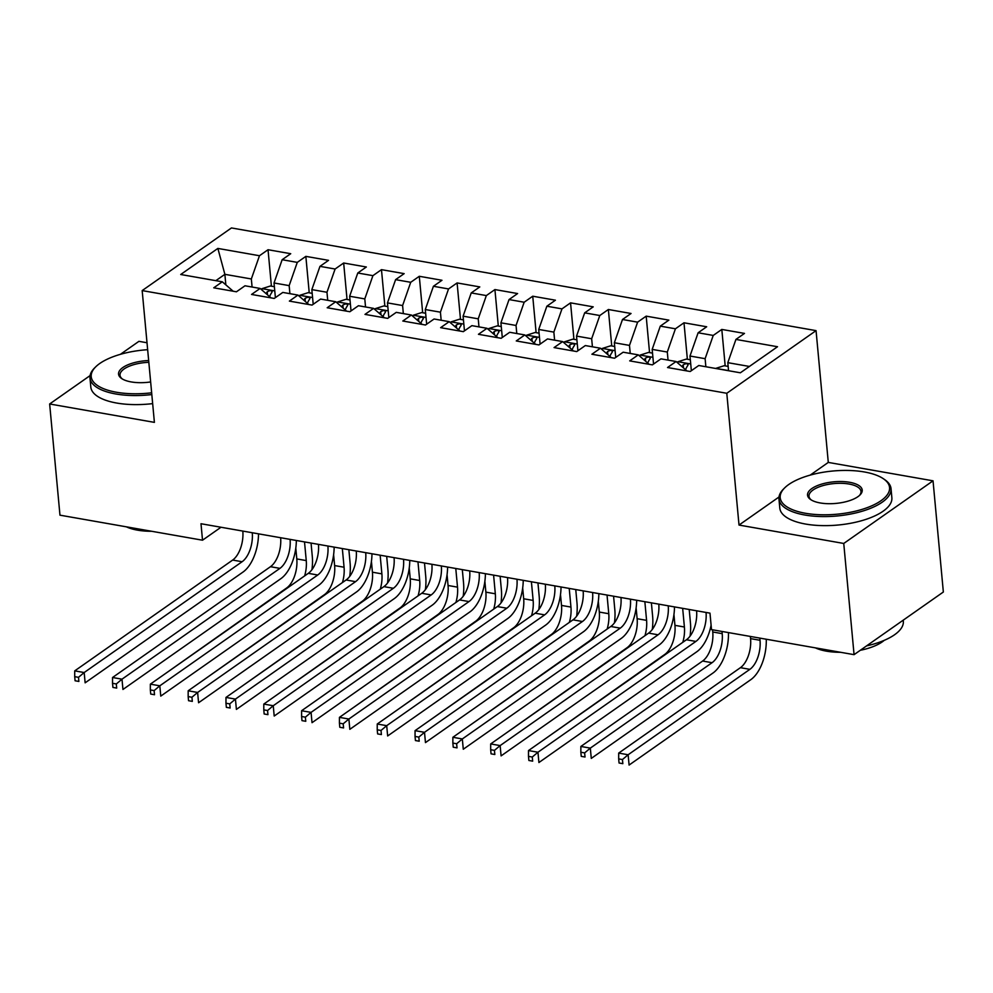 <?xml version="1.0" encoding="UTF-8"?>
<svg xmlns="http://www.w3.org/2000/svg" width="993" height="993" viewBox="0 0 993 993"><rect width="100%" height="100%" fill="white"/><g stroke="black" fill="none" stroke-linecap="round" stroke-linejoin="round"><path stroke-width="1.49" d="M147.014 342.759L138.933 341.331L120.426 354.315M816.06 330.632L231.456 227.943L142.173 290.589L726.789 393.278L816.06 330.632L828.286 462.415L810.201 475.113M779.009 496.996L739.015 525.061L843.752 543.456L933.035 480.823L828.286 462.415M933.035 480.823L943.35 592.014L854.067 654.66L843.752 543.456M225.845 284.879L224.877 274.329L217.864 248.424L180.714 274.502L222.308 281.801L213.743 287.809L236.433 291.793L244.998 285.785L260.116 288.442L251.552 294.449L274.242 298.446L282.806 292.426L297.937 295.082L289.373 301.102L312.063 305.087L320.627 299.067L335.746 301.735L327.181 307.743L349.871 311.728L358.436 305.72L373.567 308.376L365.002 314.384L387.692 318.368L396.257 312.361L411.375 315.017L402.81 321.024L425.5 325.009L434.065 319.001L449.196 321.658L440.631 327.665L463.321 331.65L471.886 325.642L487.004 328.298L478.44 334.306L501.13 338.29L509.694 332.283L524.825 334.939L516.261 340.947L538.951 344.931L547.515 338.923L562.634 341.58L554.069 347.587L576.759 351.572L585.324 345.564L600.455 348.22L591.89 354.24L614.58 358.225L623.145 352.205L638.263 354.861L629.699 360.881L652.389 364.865L660.953 358.858L676.084 361.514L667.519 367.522L690.197 371.506L698.774 365.498L740.368 372.797L777.519 346.731L735.925 339.42L744.489 333.412L721.812 329.428L713.235 335.435L698.116 332.779L706.681 326.771L683.991 322.787L675.426 328.795L660.295 326.138L668.86 320.131L646.182 316.146L637.605 322.154L622.487 319.498L631.051 313.49L608.361 309.506L599.797 315.513L584.666 312.857L593.231 306.849L570.553 302.853L561.976 308.873L546.858 306.216L555.422 300.196L532.732 296.212L524.167 302.232L509.037 299.563L517.601 293.556L494.924 289.571L486.347 295.579L471.228 292.923L479.793 286.915L457.103 282.931L448.538 288.938L433.407 286.282L441.972 280.274L419.294 276.29L410.717 282.297L395.599 279.641L404.163 273.634L381.473 269.649L372.909 275.657L357.778 273.001L366.355 266.993L343.665 263.008L335.1 269.016L319.969 266.36L328.534 260.352L305.844 256.368L297.279 262.375L282.149 259.719L290.726 253.712L268.036 249.727L271.412 286.183M217.864 248.424L259.471 255.735L268.036 249.727M854.067 654.66L711.509 629.612L709.983 613.14L200.996 523.733L202.522 540.204L220.992 527.246M275.396 297.639L274.031 282.968L289.162 285.624L289.906 293.68M282.149 259.719L274.031 282.968M297.279 262.375L289.162 285.624M222.308 281.801L233.169 291.222M313.205 304.28L311.839 289.608L326.97 292.265L327.715 300.32M319.969 266.36L311.839 289.608M335.1 269.016L326.97 292.265M260.116 288.442L270.977 297.863M351.026 310.921L349.66 296.249L364.791 298.905L365.536 306.961M357.778 273.001L349.66 296.249M372.909 275.657L364.791 298.905M297.937 295.082L308.798 304.503M388.834 317.561L387.469 302.89L402.599 305.546L403.344 313.602M395.599 279.641L387.469 302.89M410.717 282.297L402.599 305.546M335.746 301.735L346.607 311.157M426.655 324.202L425.289 309.531L440.42 312.187L441.165 320.243M433.407 286.282L425.289 309.531M448.538 288.938L440.42 312.187M373.567 308.376L384.428 317.797M464.463 330.843L463.098 316.171L478.229 318.827L478.974 326.883M471.228 292.923L463.098 316.171M486.347 295.579L478.229 318.827M411.375 315.017L422.236 324.438M502.284 337.483L500.919 322.812L516.037 325.468L516.794 333.524M509.037 299.563L500.919 322.812M524.167 302.232L516.037 325.468M449.196 321.658L460.057 331.079M540.093 344.124L538.727 329.453L553.858 332.109L554.603 340.177M546.858 306.216L538.727 329.453M561.976 308.873L553.858 332.109M487.004 328.298L497.865 337.719M577.914 350.777L576.548 336.093L591.667 338.75L592.424 346.818M584.666 312.857L576.548 336.093M599.797 315.513L591.667 338.75M524.825 334.939L535.686 344.36M615.722 357.418L614.357 342.746L629.488 345.403L630.232 353.458M622.487 319.498L614.357 342.746M637.605 322.154L629.488 345.403M562.634 341.58L573.495 351.001M653.543 364.059L652.178 349.387L667.296 352.043L668.053 360.099M660.295 326.138L652.178 349.387M675.426 328.795L667.296 352.043M600.455 348.22L611.303 357.641M691.351 370.699L689.986 356.028L705.117 358.684L705.862 366.74M698.116 332.779L689.986 356.028M713.235 335.435L705.117 358.684M638.263 354.861L649.124 364.294M728.552 370.724L727.807 362.668L749.405 366.454M735.925 339.42L727.807 362.668M676.084 361.514L686.933 370.935M90.078 375.602L49.65 403.977L59.965 515.168L202.522 540.204M739.015 525.061L726.789 393.278M49.65 403.977L154.399 422.373L142.173 290.589M252.085 287.039L251.341 278.971L224.877 274.329L215.841 280.671M259.471 255.735L251.341 278.971M721.812 329.428L725.188 365.883M683.991 322.787L687.367 359.243M646.182 316.146L649.559 352.602M608.361 309.506L611.75 345.961M570.553 302.853L573.929 339.321M532.732 296.212L536.121 332.667M494.924 289.571L498.3 326.027M457.103 282.931L460.491 319.386M419.294 276.29L422.67 312.745M381.473 269.649L384.862 306.105M343.665 263.008L347.041 299.464M305.844 256.368L309.233 292.823M706.048 612.445A22.504 11.755 -80 0 1 695.882 641.428L537.958 752.235L538.914 762.525L696.838 651.731A33.762 17.638 100 0 0 711.1 625.18M696.59 610.782A22.504 11.755 -80 0 1 686.436 639.765L528.499 750.571L537.958 752.235L532.273 757.026L528.487 756.368L528.872 760.477L532.658 761.147L532.273 757.026M532.658 761.147L528.872 760.477M528.499 750.571L528.487 756.368M728.154 366.405L724.195 365.709L715.593 368.428A11.928 6.231 100 0 0 715.568 368.44M759.819 638.102L760.03 640.286A22.504 11.755 -80 0 1 749.876 669.344L628.135 754.754L629.09 765.057L750.832 679.646A33.762 17.638 100 0 0 766.261 639.231M750.373 636.439L750.571 638.623A22.504 11.755 -80 0 1 740.418 667.681L618.689 753.091L628.135 754.754L622.45 759.546L618.676 758.888L619.049 762.996L622.834 763.667L622.45 759.546M622.834 763.667L619.049 762.996M618.689 753.091L618.676 758.888M668.227 605.804A22.504 11.755 -80 0 1 658.074 634.788L500.137 745.594L501.093 755.884L659.029 645.078A33.762 17.638 100 0 0 674.483 606.909M658.781 604.141A22.504 11.755 -80 0 1 648.615 633.124L490.691 743.931L500.137 745.594L494.452 750.385L490.679 749.715L491.051 753.836L494.837 754.506L494.452 750.385M494.837 754.506L491.051 753.836M490.691 743.931L490.679 749.715M630.418 599.164A22.504 11.755 -80 0 1 620.253 628.147L462.328 738.953L463.284 749.243L621.208 638.437A33.762 17.638 100 0 0 636.662 600.256M620.96 597.501A22.504 11.755 -80 0 1 610.807 626.484L452.87 737.29L462.328 738.953L456.643 743.745L452.858 743.074L453.242 747.195L457.028 747.866L456.643 743.745M457.028 747.866L453.242 747.195M452.87 737.29L452.858 743.074M690.334 359.764L686.386 359.069L677.772 361.787A11.928 6.231 100 0 0 677.077 362.371M685.542 369.719A11.928 6.231 -80 0 1 687.739 365.623C688.025 363.388 686.511 363.115 683.196 364.828A11.928 6.231 100 0 0 682.017 366.665M687.739 365.623L688.124 364.63M722.01 631.461L722.209 633.646A22.504 11.755 -80 0 1 712.055 662.703L590.326 748.114L591.282 758.404L713.011 672.993A33.762 17.638 100 0 0 728.44 632.591M712.552 629.798L712.763 631.982A22.504 11.755 -80 0 1 702.61 661.04L580.868 746.451L590.326 748.114L584.641 752.905L580.855 752.235L581.24 756.356L585.026 757.026L584.641 752.905M585.026 757.026L581.24 756.356M580.868 746.451L580.855 752.235M652.525 353.123L648.566 352.428L639.964 355.146A11.928 6.231 100 0 0 639.269 355.73M690.073 636.128A33.762 17.638 100 0 0 690.433 622.772L689.204 609.491M647.734 363.078A11.928 6.231 -80 0 1 649.918 358.982C650.204 356.735 648.69 356.475 645.388 358.188A11.928 6.231 100 0 0 644.209 360.025M649.918 358.982L650.316 357.989M682.663 608.337L684.4 627.005A22.504 11.755 -80 0 1 682.774 642.334M673.937 614.53L674.942 625.342A22.504 11.755 -80 0 1 664.789 654.399L543.692 739.922M864.32 471.96A54.925 21.697 -5.3 0 0 784.644 487.911A54.925 21.697 -5.3 0 0 805.435 513.269A54.925 21.697 -5.3 0 0 871.854 505.772A54.925 21.697 -5.3 0 0 883.398 478.75A54.925 21.697 -5.3 0 0 864.32 471.96M883.398 478.75L884.701 479.644A56.278 22.231 174.7 0 1 891.031 488.655A56.278 22.231 174.7 0 1 862.843 511.035A56.278 22.231 174.7 0 1 804.826 515.007A56.278 22.231 174.7 0 1 778.959 499.045A56.278 22.231 174.7 0 1 783.514 489.028L784.644 487.911M849.598 482.288A27.456 10.849 174.7 0 1 860 494.961A27.456 10.849 174.7 0 1 820.156 502.942A27.456 10.849 174.7 0 1 810.623 499.541A27.456 10.849 174.7 0 1 816.395 486.036A27.456 10.849 174.7 0 1 849.598 482.288M859.392 495.532A26.116 10.315 -5.3 0 0 860.993 491.436A26.116 10.315 -5.3 0 0 848.99 484.025A26.116 10.315 -5.3 0 0 822.067 485.875A26.116 10.315 -5.3 0 0 808.997 496.264A26.116 10.315 -5.3 0 0 811.318 499.988M840.649 652.302A40.514 16 174.7 0 1 826.461 651.16A40.514 16 174.7 0 1 815.377 647.858M891.031 488.655L891.863 497.704A56.278 22.231 174.7 0 1 863.687 520.096A56.278 22.231 174.7 0 1 805.671 524.068A56.278 22.231 174.7 0 1 779.803 508.106L778.959 499.045M884.192 640.373A40.514 16 174.7 0 1 860.273 650.303M903.233 620.166L903.332 621.258A56.278 22.231 174.7 0 1 866.541 645.897M147.659 349.697A54.925 21.697 -5.3 0 0 95.663 366.889A54.925 21.697 -5.3 0 0 116.454 392.247A54.925 21.697 -5.3 0 0 151.656 392.794M151.817 394.556A56.278 22.231 174.7 0 1 115.846 393.985A56.278 22.231 174.7 0 1 89.978 378.023A56.278 22.231 174.7 0 1 94.534 368.006L95.663 366.889M150.651 381.945A27.456 10.849 174.7 0 1 131.175 381.92A27.456 10.849 174.7 0 1 121.642 378.532A27.456 10.849 174.7 0 1 123.244 367.261A27.456 10.849 174.7 0 1 148.665 360.546M151.668 531.28A40.514 16 174.7 0 1 137.481 530.15A40.514 16 174.7 0 1 126.396 526.836M152.661 403.617A56.278 22.231 174.7 0 1 116.69 403.046A56.278 22.231 174.7 0 1 90.822 387.084L89.978 378.023M148.826 362.321A26.116 10.315 -5.3 0 0 120.016 375.242A26.116 10.315 -5.3 0 0 122.338 378.966M592.598 592.523A22.504 11.755 -80 0 1 582.444 621.506L424.507 732.313L425.463 742.603L583.4 631.796A33.762 17.638 100 0 0 598.853 593.615M583.152 590.86A22.504 11.755 -80 0 1 572.986 619.843L415.062 730.649L424.507 732.313L418.823 737.104L415.049 736.434L415.422 740.555L419.207 741.212L418.823 737.104M419.207 741.212L415.422 740.555M415.062 730.649L415.049 736.434M554.789 585.882A22.504 11.755 -80 0 1 544.623 614.866L386.699 725.672L387.655 735.962L545.579 625.156A33.762 17.638 100 0 0 561.033 586.975M545.331 584.219A22.504 11.755 -80 0 1 535.177 613.202L377.241 724.009L386.699 725.672L381.014 730.463L377.228 729.793L377.613 733.914L381.399 734.572L381.014 730.463M381.399 734.572L377.613 733.914M377.241 724.009L377.228 729.793M614.704 346.483L610.757 345.787L602.143 348.506A11.928 6.231 100 0 0 601.448 349.089M652.264 629.488A33.762 17.638 100 0 0 652.612 616.132L651.383 602.85M609.913 356.437A11.928 6.231 -80 0 1 612.11 352.341C612.396 350.095 610.881 349.834 607.567 351.547A11.928 6.231 100 0 0 606.4 353.384M612.11 352.341L612.495 351.348M644.854 601.696L646.58 620.364A22.504 11.755 -80 0 1 644.953 635.694M636.128 607.89L637.134 618.701A22.504 11.755 -80 0 1 626.98 647.759L505.871 733.281M576.896 339.829L572.936 339.147L564.334 341.865A11.928 6.231 100 0 0 563.639 342.448M614.444 622.847A33.762 17.638 100 0 0 614.804 609.491L613.575 596.21M572.105 349.797A11.928 6.231 -80 0 1 574.289 345.701C574.575 343.454 573.06 343.193 569.759 344.906A11.928 6.231 100 0 0 568.579 346.743M574.289 345.701L574.686 344.708M607.033 595.055L608.771 613.724A22.504 11.755 -80 0 1 607.145 629.053M598.307 601.249L599.313 612.06A22.504 11.755 -80 0 1 589.159 641.118L468.063 726.64M516.968 579.242A22.504 11.755 -80 0 1 506.815 608.225L348.878 719.019L349.834 729.321L507.771 618.515A33.762 17.638 100 0 0 523.224 580.334M507.522 577.578A22.504 11.755 -80 0 1 497.356 606.562L339.432 717.368L348.878 719.019L343.193 723.81L339.42 723.152L339.792 727.273L343.578 727.931L343.193 723.81M343.578 727.931L339.792 727.273M339.432 717.368L339.42 723.152M539.075 333.189L535.128 332.494L526.513 335.224A11.928 6.231 100 0 0 525.818 335.808M576.635 616.206A33.762 17.638 100 0 0 576.983 602.85L575.754 589.569M534.284 343.156A11.928 6.231 -80 0 1 536.481 339.06C536.766 336.813 535.252 336.553 531.938 338.265A11.928 6.231 100 0 0 530.771 340.102M536.481 339.06L536.865 338.067M569.225 588.415L570.95 607.083A22.504 11.755 -80 0 1 569.324 622.412M560.499 594.608L561.504 605.42A22.504 11.755 -80 0 1 551.351 634.477L430.242 719.999M479.16 572.601A22.504 11.755 -80 0 1 468.994 601.572L311.07 712.378L312.025 722.681L469.95 611.874A33.762 17.638 100 0 0 485.403 573.693M469.701 570.938A22.504 11.755 -80 0 1 459.548 599.921L301.611 710.727L311.07 712.378L305.385 717.169L301.599 716.512L301.984 720.633L305.77 721.29L305.385 717.169M305.77 721.29L301.984 720.633M301.611 710.727L301.599 716.512M501.266 326.548L497.307 325.853L488.705 328.584A11.928 6.231 100 0 0 488.01 329.167M538.814 609.565A33.762 17.638 100 0 0 539.174 596.197L537.945 582.916M496.475 336.515A11.928 6.231 -80 0 1 498.66 332.419C498.945 330.173 497.431 329.912 494.129 331.625A11.928 6.231 100 0 0 492.95 333.449M498.66 332.419L499.057 331.426M531.404 581.774L533.142 600.43A22.504 11.755 -80 0 1 531.516 615.772M522.69 587.968L523.683 598.779A22.504 11.755 -80 0 1 513.53 627.837L392.434 713.359M441.339 565.948A22.504 11.755 -80 0 1 431.185 594.931L273.249 705.738L274.205 716.04L432.141 605.234A33.762 17.638 100 0 0 447.595 567.053M431.893 564.297A22.504 11.755 -80 0 1 421.727 593.28L263.803 704.074L273.249 705.738L267.564 710.529L263.79 709.871L264.163 713.992L267.949 714.65L267.564 710.529M267.949 714.65L264.163 713.992M263.803 704.074L263.79 709.871M463.446 319.907L459.498 319.212L450.884 321.943A11.928 6.231 100 0 0 450.189 322.526M501.006 602.925A33.762 17.638 100 0 0 501.353 589.557L500.124 576.275M458.654 329.862A11.928 6.231 -80 0 1 460.851 325.778C461.137 323.532 459.622 323.259 456.308 324.972A11.928 6.231 100 0 0 455.142 326.809M460.851 325.778L461.236 324.785M493.595 575.133L495.321 593.789A22.504 11.755 -80 0 1 493.695 609.131M484.869 581.327L485.875 592.138A22.504 11.755 -80 0 1 475.721 621.184L354.613 706.706M403.53 559.307A22.504 11.755 -80 0 1 393.365 588.29L235.44 699.097L236.396 709.399L394.32 598.593A33.762 17.638 100 0 0 409.774 560.412M394.072 557.656A22.504 11.755 -80 0 1 383.919 586.627L225.982 697.434L235.44 699.097L229.755 703.888L225.97 703.23L226.354 707.339L230.14 708.009L229.755 703.888M230.14 708.009L226.354 707.339M225.982 697.434L225.97 703.23M425.637 313.267L421.677 312.572L413.076 315.302A11.928 6.231 100 0 0 412.38 315.886M463.185 596.284A33.762 17.638 100 0 0 463.545 582.916L462.316 569.634M420.846 323.221A11.928 6.231 -80 0 1 423.03 319.138C423.316 316.891 421.802 316.618 418.5 318.331A11.928 6.231 100 0 0 417.321 320.168M423.03 319.138L423.428 318.145M455.775 568.492L457.512 587.148A22.504 11.755 -80 0 1 455.886 602.49M447.061 574.686L448.054 585.485A22.504 11.755 -80 0 1 437.901 614.543L316.804 700.065M365.709 552.667A22.504 11.755 -80 0 1 355.556 581.65L197.619 692.456L198.575 702.746L356.512 591.952A33.762 17.638 100 0 0 371.965 553.771M356.264 551.003A22.504 11.755 -80 0 1 346.098 579.986L188.173 690.793L197.619 692.456L191.934 697.247L188.161 696.577L188.546 700.698L192.319 701.368L191.934 697.247M192.319 701.368L188.546 700.698M188.173 690.793L188.161 696.577M387.816 306.626L383.869 305.931L375.255 308.649A11.928 6.231 100 0 0 374.56 309.233M425.376 589.643A33.762 17.638 100 0 0 425.724 576.275L424.495 562.994M383.025 316.581A11.928 6.231 -80 0 1 385.222 312.485C385.507 310.25 383.993 309.977 380.679 311.69A11.928 6.231 100 0 0 379.512 313.527M385.222 312.485L385.607 311.504M417.966 561.852L419.691 580.508A22.504 11.755 -80 0 1 418.065 595.837M409.24 568.046L410.246 578.845A22.504 11.755 -80 0 1 400.092 607.902L278.983 693.424M327.901 546.026A22.504 11.755 -80 0 1 317.735 575.009L159.811 685.815L160.767 696.105L318.691 585.299A33.762 17.638 100 0 0 334.144 547.131M318.443 544.363A22.504 11.755 -80 0 1 308.289 573.346L150.353 684.152L159.811 685.815L154.126 690.607L150.34 689.936L150.725 694.057L154.511 694.728L154.126 690.607M154.511 694.728L150.725 694.057M150.353 684.152L150.34 689.936M350.008 299.985L346.048 299.29L337.446 302.009A11.928 6.231 100 0 0 336.751 302.592M387.555 583.003A33.762 17.638 100 0 0 387.915 569.634L386.687 556.353M345.216 309.94A11.928 6.231 -80 0 1 347.401 305.844C347.687 303.61 346.172 303.337 342.87 305.05A11.928 6.231 100 0 0 341.691 306.887M347.401 305.844L347.798 304.851M380.145 555.211L381.883 573.867A22.504 11.755 -80 0 1 380.257 589.197M371.432 561.405L372.425 572.204A22.504 11.755 -80 0 1 362.271 601.261L241.175 686.784M290.08 539.385A22.504 11.755 -80 0 1 279.927 568.368L122.002 679.175L122.946 689.465L280.882 578.658A33.762 17.638 100 0 0 296.336 540.477M280.634 537.722A22.504 11.755 -80 0 1 270.468 566.705L112.544 677.511L122.002 679.175L116.305 683.966L112.532 683.296L112.917 687.417L116.69 688.087L116.305 683.966M116.69 688.087L112.917 687.417M112.544 677.511L112.532 683.296M312.187 293.345L308.24 292.65L299.625 295.368A11.928 6.231 100 0 0 298.93 295.951M349.747 576.35A33.762 17.638 100 0 0 350.095 562.994L348.866 549.712M307.396 303.299A11.928 6.231 -80 0 1 309.593 299.203C309.878 296.957 308.364 296.696 305.05 298.409A11.928 6.231 100 0 0 303.883 300.246M309.593 299.203L309.977 298.21M342.337 548.558L344.062 567.226A22.504 11.755 -80 0 1 342.436 582.556M333.611 554.752L334.616 565.563A22.504 11.755 -80 0 1 324.463 594.621L203.354 680.143M252.272 532.745A22.504 11.755 -80 0 1 242.106 561.728L84.182 672.534L85.137 682.824L243.062 572.018A33.762 17.638 100 0 0 258.515 533.837M242.813 531.081A22.504 11.755 -80 0 1 232.66 560.064L74.723 670.871L84.182 672.534L78.497 677.325L74.711 676.655L75.096 680.776L78.881 681.434L78.497 677.325M78.881 681.434L75.096 680.776M74.723 670.871L74.711 676.655M274.378 286.704L270.419 286.009L261.817 288.727A11.928 6.231 100 0 0 261.122 289.311M311.926 569.709A33.762 17.638 100 0 0 312.286 556.353L311.057 543.072M269.587 296.659A11.928 6.231 -80 0 1 271.772 292.563C272.057 290.316 270.555 290.055 267.241 291.768A11.928 6.231 100 0 0 266.062 293.605M271.772 292.563L272.169 291.57M304.516 541.917L306.254 560.586A22.504 11.755 -80 0 1 304.628 575.915M295.802 548.111L296.795 558.922A22.504 11.755 -80 0 1 286.642 587.98L165.546 673.502M695.882 641.428L686.436 639.765M728.539 370.6L715.804 368.366M760.03 640.286L750.571 638.623M749.876 669.344L740.418 667.681M658.074 634.788L648.615 633.124M620.253 628.147L610.807 626.484M690.731 363.959L677.996 361.725M722.209 633.646L712.763 631.982M712.055 662.703L702.61 661.04M683.482 367.931L683.196 364.828M652.91 357.319L640.175 355.084M684.4 627.005L674.942 625.342M665.422 654.511L664.789 654.399M645.673 361.291L645.388 358.188M582.444 621.506L572.986 619.843M544.623 614.866L535.177 613.202M615.101 350.678L602.366 348.431M646.58 620.364L637.134 618.701M627.601 647.87L626.98 647.759M607.853 354.65L607.567 351.547M577.281 344.037L564.545 341.791M608.771 613.724L599.313 612.06M589.792 641.23L589.159 641.118M570.044 348.009L569.759 344.906M506.815 608.225L497.356 606.562M539.472 337.384L526.737 335.15M570.95 607.083L561.504 605.42M551.971 634.589L551.351 634.477M532.223 341.369L531.938 338.265M468.994 601.572L459.548 599.921M501.651 330.743L488.916 328.509M533.142 600.43L523.683 598.779M514.163 627.936L513.53 627.837M494.415 334.728L494.129 331.625M431.185 594.931L421.727 593.28M463.843 324.103L451.107 321.869M495.321 593.789L485.875 592.138M476.342 621.295L475.721 621.184M456.594 328.087L456.308 324.972M393.365 588.29L383.919 586.627M426.022 317.462L413.287 315.228M457.512 587.148L448.054 585.485M438.534 614.655L437.901 614.543M418.785 321.434L418.5 318.331M355.556 581.65L346.098 579.986M388.213 310.821L375.478 308.587M419.691 580.508L410.246 578.845M400.713 608.014L400.092 607.902M380.964 314.793L380.679 311.69M317.735 575.009L308.289 573.346M350.392 304.181L337.657 301.946M381.883 573.867L372.425 572.204M362.904 601.373L362.271 601.261M343.156 308.153L342.87 305.05M279.927 568.368L270.468 566.705M312.584 297.54L299.849 295.306M344.062 567.226L334.616 565.563M325.083 594.733L324.463 594.621M305.335 301.512L305.05 298.409M242.106 561.728L232.66 560.064M274.763 290.899L262.028 288.653M306.254 560.586L296.795 558.922M287.275 588.092L286.642 587.98M267.527 294.871L267.241 291.768"/></g></svg>
